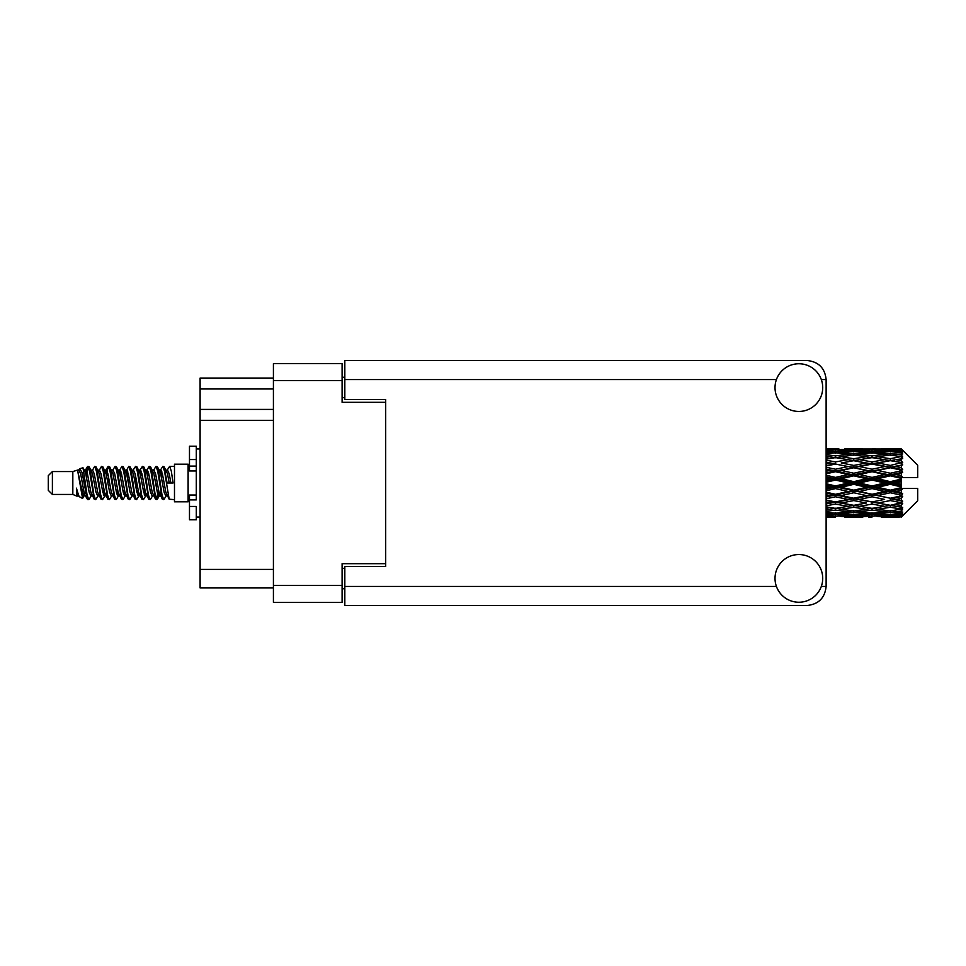 <?xml version="1.0" encoding="UTF-8"?>
<svg xmlns="http://www.w3.org/2000/svg" width="966" height="966" viewBox="0 0 966 966"><rect width="100%" height="100%" fill="white"/><g stroke="black" fill="none" stroke-linecap="round" stroke-linejoin="round"><path stroke-width="1.45" d="M385.7 566.535L385.7 563.673L342.097 563.673L342.097 602.373L273.414 602.373L273.414 363.627L342.097 363.627L342.097 402.327L385.7 402.327L385.7 399.465L385.7 566.535L344.826 566.535L344.826 586.434L776.423 586.434M344.826 588.741L342.097 588.741M342.097 377.259L344.826 377.259M273.414 388.972L200.107 388.972L200.107 378.068L273.414 378.068M273.414 587.932L200.107 587.932L200.107 569.397L273.414 569.397M273.414 420.319L200.107 420.319L200.107 569.397M200.107 388.972L200.107 409.415L273.414 409.415M200.107 420.319L200.107 409.415M798.87 602.241A23.848 23.848 0 0 0 822.718 578.393A23.848 23.848 0 0 0 798.87 554.544A23.848 23.848 0 0 0 775.022 578.393A23.848 23.848 0 0 0 798.87 602.241M798.87 411.456A23.848 23.848 0 0 0 822.718 387.608A23.848 23.848 0 0 0 798.87 363.759A23.848 23.848 0 0 0 775.022 387.608A23.848 23.848 0 0 0 798.87 411.456M385.7 399.465L344.826 399.465L344.826 360.499L807.045 360.499C818.552 361.707 824.916 368.07 826.123 379.566L826.123 586.434C824.916 597.93 818.552 604.293 807.045 605.501L344.826 605.501L344.826 586.434M52.393 494.447L52.393 471.553L48.3 475.646L48.3 490.354L52.393 494.447L72.824 494.447L77.087 496.21L77.86 495.401L77.244 495.932L78.946 495.932M52.393 471.553L72.824 471.553L72.824 494.447M174.484 483L174.484 501.801L188.116 501.801L188.116 464.199L174.484 464.199L174.484 483M72.824 471.553L77.57 470.104L82.581 498.48L78.983 496.5L76.423 488.156L77.087 496.21M83.257 488.228L82.364 492.225M82.581 498.48L85.757 492.165M79.731 468.691L82.991 467.785L85.334 483L85.334 489.364L82.038 472.459L79.731 468.691L78.318 470.599L78.946 470.068L80.649 473.847L84.054 492.153L85.141 495.401L86.312 495.498M153.268 470.599L156.021 466.373L157.724 471.239L162.348 499.205L164.16 499.205L166.671 494.954M156.021 466.373L157.349 466.795L158.569 471.239L161.986 494.761L163.689 499.627M159.849 471.046L162.831 466.373L164.534 471.239L169.171 499.205L174.484 499.627M166.901 470.599L169.642 466.373L171.344 471.239L173.059 483L167.094 483L164.16 466.795L167.516 473.847L169.219 483M85.334 489.364L87.882 499.627L89.222 499.205L91.722 494.954M85.334 483L87.037 494.761L88.739 499.627M85.757 473.835L87.882 466.373L89.584 471.239L94.221 499.205L96.032 499.205L98.303 495.401M87.882 466.373L89.222 466.795L90.442 471.239L93.847 494.761L95.549 499.627M90.864 470.068L92.567 470.068L94.704 466.373L96.407 471.239L101.032 499.205L102.843 499.205L105.342 494.954M103.326 494.121L104.002 489.822M94.704 466.373L96.032 466.795L97.252 471.239L100.657 494.761L102.36 499.627M103.93 495.498L104.497 492.165M97.675 470.068L99.377 470.068L101.515 466.373L103.217 471.239L107.842 499.205L109.653 499.205L111.923 495.401M101.515 466.373L102.843 466.795L104.062 471.239L107.48 494.761L109.182 499.627M106.188 473.835L108.325 466.373L110.027 471.239L114.664 499.205L116.475 499.205L118.733 495.401M116.946 494.121L117.623 489.822M108.325 466.373L109.653 466.795L110.885 471.239L114.29 494.761L115.992 499.627M117.562 495.498L118.118 492.165M112.394 470.599L115.135 466.373L116.838 471.239L121.474 499.205L123.286 499.205L125.785 494.954M123.769 494.121L124.445 489.822M115.135 466.373L116.475 466.795L117.695 471.239L121.1 494.761L122.803 499.627M124.373 495.498L124.94 492.165M118.975 471.046L121.957 466.373L123.66 471.239L128.285 499.205L130.096 499.205L132.366 495.401M121.957 466.373L123.286 466.795L124.505 471.239L127.91 494.761L129.613 499.627M124.928 470.068L126.643 470.068L128.768 466.373L130.47 471.239L135.095 499.205L136.906 499.205L139.406 494.954M137.389 494.121L138.066 489.822M128.768 466.373L130.096 466.795L131.316 471.239L134.733 494.761L136.435 499.627M137.993 495.498L138.561 492.165M132.825 470.599L135.578 466.373L137.281 471.239L141.917 499.205L143.729 499.205L146.228 494.954M144.2 494.121L144.876 489.822M135.578 466.373L136.906 466.795L138.138 471.239L141.543 494.761L143.246 499.627M144.815 495.498L145.383 492.165M139.406 471.046L142.388 466.373L144.091 471.239L148.728 499.205L150.539 499.205L152.809 495.401M142.388 466.373L143.729 466.795L144.948 471.239L148.353 494.761L150.056 499.627M146.228 471.046L149.211 466.373L150.913 471.239L155.538 499.205L157.349 499.205L159.004 492.165M156.444 499.289L158.509 489.822M149.211 466.373L150.539 466.795L151.759 471.239L155.164 494.761L156.866 499.627M86.252 476.178L88.317 466.711M106.683 476.178L107.371 471.879M119.82 473.835L120.388 470.502M120.315 476.178L120.992 471.879M126.631 473.835L127.198 470.502M127.126 476.178L127.802 471.879M140.263 473.835L140.831 470.502M140.758 476.178L141.434 471.879M147.073 473.835L147.641 470.502M147.569 476.178L148.245 471.879M160.706 473.835L161.262 470.502M161.201 476.178L161.877 471.879M162.831 466.373L164.16 466.795M896.001 483L901.35 481.744L901.35 484.256L896.001 483L890.302 483L826.123 496.983M859.498 483L872.044 480.054L884.615 483L872.044 485.946L859.498 483L853.799 483L826.123 489.194M826.123 482.263L835.518 480.054L848.088 483L835.518 485.946L826.123 483.737M901.35 448.949L896.001 448.997L901.35 448.949L902.715 450.301M901.35 449.468L890.302 450.216L877.756 449.54L901.35 449.468L902.715 450.651L901.35 449.105M901.35 450.241L901.35 451.013L896.001 450.603L901.35 450.241L902.715 451.146L901.35 449.601M901.35 452.028L890.302 453.537L877.756 452.173L890.302 451.037L901.35 452.028L902.715 452.873L901.35 451.013M901.35 453.585L901.35 454.926L896.001 454.237L902.715 453.996L901.35 452.33M901.35 456.52L890.302 458.717L877.756 456.749L890.302 454.974L902.715 456.978L901.35 454.926M901.35 458.778L901.35 460.613L896.001 459.683L902.715 458.657L901.35 456.978M901.35 462.69L890.302 465.431L877.756 462.98L890.302 460.673L902.715 462.726L901.35 460.613M901.35 465.503L901.35 467.701L896.001 466.59L902.715 464.863L901.35 463.269M901.35 470.128L901.35 470.792L890.302 473.243L877.756 470.454L890.302 467.773L901.35 470.128L902.715 469.742L901.35 467.701M901.35 473.316L901.35 475.743L896.001 474.523L901.35 473.316L902.715 472.193L901.35 470.792M901.35 478.375L901.35 479.088L890.302 481.66L877.756 478.725L890.302 475.827L901.35 478.375L901.35 477.554L902.679 477.554L901.35 475.743M902.679 477.554L917.7 477.554L917.7 465.286L902.099 449.685M901.35 481.744L901.35 479.088M901.35 486.912L901.35 487.625L890.302 490.173L877.756 487.275L890.302 484.34L901.35 486.912L901.35 484.256M902.099 516.315L917.7 500.714L917.7 488.446L901.35 488.446L901.35 487.625M901.35 490.257L901.35 492.684L896.001 491.477L901.35 490.257L902.679 488.446M901.35 495.208L901.35 495.872L890.302 498.227L877.756 495.546L890.302 492.757L901.35 495.208L902.715 493.807L901.35 492.684M901.35 498.299L901.35 500.497L896.001 499.41L901.35 498.299L902.715 496.258L901.35 495.872M901.35 502.731L890.302 505.327L877.756 503.02L890.302 500.569L901.35 502.731L902.715 501.137L901.35 500.497M901.35 505.387L901.35 507.222L896.001 506.317L901.35 505.387L902.715 503.274L901.35 503.31M901.35 509.022L890.302 511.026L877.756 509.251L890.302 507.283L901.35 509.022L902.715 507.343L901.35 507.222M901.35 511.074L901.35 512.415L896.001 511.763L901.35 511.074L902.715 509.022L901.35 509.48M901.35 513.67L890.302 514.963L877.756 513.827L890.302 512.463L901.35 513.67L902.715 512.004L901.35 512.415M901.35 514.987L901.35 515.759L896.001 515.397L901.35 514.987L902.715 513.127L901.35 513.972M881.185 517.039L890.302 517.064L877.756 516.46L890.302 515.784L901.35 516.399L902.715 514.854L901.35 515.759M901.35 516.399L890.302 516.895M901.35 516.895L896.001 517.003L901.35 516.895L902.715 515.349L901.35 516.532M902.715 515.699L901.35 517.052L902.715 515.699M835.518 517.064L826.413 517.039M844.658 517.039L862.916 517.039M826.123 516.943L832.1 517.064M826.123 516.291L829.83 516.46L826.123 516.617M831.811 515.977L829.83 516.46M835.518 516.689L835.518 515.12M849.054 516.762L848.088 517.003M853.799 517.064L841.229 516.46L853.799 515.784L866.333 516.46L853.799 516.895M890.302 517.064L899.431 517.039M872.044 517.064L868.615 517.064M826.123 515.168L835.518 514.371L848.088 515.397L835.518 516.182L826.123 515.615M826.123 513.441L829.83 513.827L826.123 514.19M833.513 513.006L829.83 513.827M835.518 514.371L835.518 512.596M850.974 514.721L848.088 515.397M839.237 515.977L841.229 516.46M853.799 515.784L853.799 514.105M868.325 515.977L866.333 516.46M858.533 516.762L859.498 517.003M872.044 516.689L872.044 515.12M885.581 516.762L884.615 517.003M872.044 516.182L859.498 515.397L872.044 514.371L884.615 515.397L872.044 516.182M853.799 514.963L841.229 513.827L853.799 512.463L866.333 513.827L853.799 514.963M826.123 511.364L835.518 510.084L848.088 511.763L835.518 513.236L826.123 512.149M826.123 508.684L829.83 509.251L826.123 509.794M835.518 510.084L835.518 508.201L829.83 509.251M852.531 510.857L848.088 511.763M837.534 513.006L841.229 513.827M853.799 512.463L853.799 510.616M870.028 513.006L866.333 513.827M856.625 514.721L859.498 515.397M872.044 514.371L872.044 512.596M887.488 514.721L884.615 515.397M875.776 515.977L877.756 516.46M890.302 515.784L890.302 514.105M895.035 516.762L896.001 517.003M872.044 513.236L859.498 511.763L872.044 510.084L884.615 511.763L872.044 513.236M853.799 511.026L841.229 509.251L853.799 507.283L866.333 509.251L853.799 511.026M826.123 505.773L835.518 504.095L848.088 506.317L835.518 508.382L826.123 506.848M826.123 502.32L829.83 503.02L826.123 503.721M835.518 504.095L835.518 502.223L826.123 503.89M826.123 498.758L835.518 496.778L848.088 499.41L829.83 503.02M853.799 507.283L853.799 505.387L848.088 506.317L853.799 505.387L859.498 506.317L872.044 504.095L884.615 506.317L872.044 508.382L835.518 502.223L841.229 503.02L853.799 500.569L866.333 503.02L853.799 505.327L841.229 503.02M835.518 508.201L841.229 509.251M872.044 510.084L872.044 508.201L866.333 509.251M855.055 510.857L859.498 511.763M889.046 510.857L884.615 511.763M874.061 513.006L877.756 513.827M890.302 512.463L890.302 510.616M893.127 514.721L896.001 515.397M835.518 501.934L826.123 500.05M826.123 494.725L829.83 495.546L826.123 496.343M835.518 496.778L835.518 495.039L829.83 495.546M853.799 500.569L853.799 498.758L835.518 502.223L826.123 500.473M853.799 498.227L841.229 495.546L853.799 492.757L866.333 495.546L848.088 499.41M853.799 505.327L866.333 503.02M872.044 504.095L872.044 502.223L877.756 503.02M890.302 507.283L890.302 505.387L885.75 506.124L890.302 505.387L896.001 506.317L853.799 498.758L859.498 499.41L872.044 496.778L884.615 499.41L872.044 501.934L859.498 499.41M872.044 508.201L877.756 509.251M891.57 510.857L896.001 511.763M826.123 490.752L835.518 488.591L848.088 491.477L835.518 494.29L826.123 492.189M826.123 486.405L829.83 487.275L826.123 488.132M835.518 488.591L835.518 487.093L829.83 487.275M835.518 494.29L835.518 495.039L841.229 495.546M853.799 492.757L853.799 491.139L848.088 491.477M872.044 496.778L872.044 495.039L853.799 498.758L826.123 493.046M872.044 494.29L859.498 491.477L872.044 488.591L884.615 491.477L872.044 494.29L872.044 495.039L866.333 495.546M872.044 501.934L884.615 499.41M890.302 500.569L890.302 498.758L896.001 499.41M890.302 505.327L902.715 503.274M853.799 490.173L841.229 487.275L853.799 484.34L866.333 487.275L853.799 490.173L853.799 491.139L859.498 491.477M826.123 477.868L829.83 478.725L826.123 479.595M835.518 480.054L835.518 478.907L826.123 481.008M826.123 473.811L835.518 471.71L848.088 474.523L835.518 477.409L835.518 478.907L829.83 478.725M835.518 485.946L835.518 487.093L841.229 487.275M853.799 484.34L853.799 483L848.088 483M872.044 488.591L872.044 487.093L866.333 487.275M890.302 492.757L890.302 491.139L872.044 495.039L877.756 495.546M890.302 490.173L890.302 491.139L884.615 491.477M890.302 498.227L826.123 484.992M902.715 496.258L890.302 498.758L902.715 501.137M853.799 481.66L841.229 478.725L853.799 475.827L866.333 478.725L853.799 481.66L853.799 483L835.518 478.907L841.229 478.725M835.518 477.409L826.123 475.248M826.123 469.657L829.83 470.454L826.123 471.275M835.518 471.71L835.518 470.961L826.123 472.954M826.123 465.95L835.518 464.066L848.088 466.59L835.518 469.222L835.518 470.961L829.83 470.454M853.799 475.827L853.799 474.861L835.518 478.907L826.123 476.806M853.799 473.243L841.229 470.454L853.799 467.773L866.333 470.454L853.799 473.243L853.799 474.861L848.088 474.523M872.044 480.054L872.044 478.907L853.799 483L872.044 487.093L877.756 487.275M872.044 477.409L859.498 474.523L872.044 471.71L884.615 474.523L872.044 477.409L872.044 478.907L866.333 478.725M872.044 485.946L872.044 487.093L890.302 491.139L896.001 491.477M890.302 484.34L890.302 483L884.615 483M902.498 488.446L890.302 491.139L902.715 493.807M835.518 469.222L826.123 467.242M826.123 462.279L829.83 462.98L826.123 463.68M835.518 464.066L826.123 465.527M826.123 459.152L835.518 457.618L848.088 459.683L835.518 461.905L835.518 463.777L829.83 462.98M853.799 467.773L835.518 470.961L841.229 470.454M853.799 465.431L841.229 462.98L853.799 460.673L866.333 462.98L853.799 465.431L853.799 467.242L848.088 466.59M872.044 471.71L872.044 470.961L853.799 474.861L859.498 474.523M872.044 469.222L859.498 466.59L872.044 464.066L884.615 466.59L872.044 469.222L872.044 470.961L866.333 470.454M890.302 475.827L890.302 474.861L872.044 478.907L877.756 478.725M890.302 473.243L890.302 474.861L884.615 474.523M890.302 481.66L890.302 483L826.123 469.017M901.35 480.513L890.302 483L901.35 485.487M835.518 461.905L826.123 460.227M826.123 456.206L829.83 456.749L826.123 457.316M826.123 453.851L835.518 452.764L848.088 454.237L835.518 455.916L835.518 457.799L829.83 456.749M853.799 460.673L841.229 462.98M872.044 464.066L848.088 459.683L853.799 460.613L872.044 457.618L884.615 459.683L872.044 461.905L859.498 459.683L853.799 460.613L853.799 458.717L841.229 456.749L853.799 454.974L866.333 456.749L853.799 458.717M872.044 461.905L872.044 463.777L853.799 467.242L859.498 466.59M890.302 460.673L872.044 463.777L866.333 462.98M890.302 467.773L872.044 470.961L877.756 470.454M890.302 465.431L890.302 467.242L884.615 466.59M902.715 472.193L890.302 474.861L896.001 474.523M835.518 455.916L826.123 454.636M826.123 451.81L829.83 452.173L826.123 452.559M833.513 452.994L829.83 452.173M852.531 455.143L848.088 454.237M835.518 457.799L841.229 456.749M872.044 455.916L859.498 454.237L872.044 452.764L884.615 454.237L872.044 455.916L872.044 457.799L866.333 456.749M902.715 462.726L884.615 459.683L890.302 460.613L894.866 459.876L890.302 460.613L890.302 458.717M902.715 464.863L890.302 467.242L872.044 463.777L877.756 462.98M902.715 469.742L890.302 467.242L896.001 466.59M853.799 453.537L841.229 452.173L853.799 451.037L866.333 452.173L853.799 453.537L853.799 455.384M826.123 450.385L835.518 449.818L848.088 450.603L835.518 451.629L826.123 450.832M826.123 449.383L829.83 449.54L826.123 449.709M831.811 450.023L829.83 449.54M835.518 451.629L835.518 453.404M850.974 451.279L848.088 450.603M837.534 452.994L841.229 452.173M870.028 452.994L866.333 452.173M855.055 455.143L859.498 454.237M889.046 455.143L884.615 454.237M872.044 457.799L877.756 456.749M872.044 451.629L859.498 450.603L872.044 449.818L884.615 450.603L872.044 451.629L872.044 453.404M853.799 450.216L841.229 449.54L866.333 449.54L853.799 450.216L853.799 451.895M835.518 448.936L826.123 449.057M826.413 448.961L838.947 448.936M835.518 449.311L835.518 450.88M849.054 449.238L848.088 448.997M839.237 450.023L841.229 449.54M868.325 450.023L866.333 449.54M856.625 451.279L859.498 450.603M887.488 451.279L884.615 450.603M874.061 452.994L877.756 452.173M890.302 453.537L890.302 455.384M891.57 455.143L896.001 454.237M872.044 449.311L859.498 448.997L884.615 448.997L872.044 449.311L872.044 450.88M872.044 448.936L875.474 448.936M862.916 448.961L844.658 448.961M858.533 449.238L859.498 448.997M885.581 449.238L884.615 448.997M875.776 450.023L877.756 449.54M890.302 450.216L890.302 451.895M893.127 451.279L896.001 450.603M899.431 448.961L881.185 448.961M895.035 449.238L896.001 448.997M76.423 495.039L77.244 495.932M83.716 470.237L84.67 470.599L85.757 473.847L89.162 492.153L90.864 495.932L91.48 495.401M96.032 466.795L99.377 473.847L102.794 492.153L104.497 495.932L105.113 495.401M107.902 483L108.747 478.049M109.653 466.795L113.01 473.847L116.415 492.153L118.118 495.932L119.82 495.932M123.286 466.795L126.643 473.847L130.048 492.153L131.75 495.932L133.453 495.932M135.155 483L136.001 478.049M136.906 466.795L140.263 473.847L143.668 492.153L145.371 495.932L145.999 495.401M150.539 466.795L153.896 473.847L157.301 492.153L159.004 495.932L160.706 492.165M76.423 488.156L78.983 496.5M84.899 471.046L85.757 470.068L87.459 473.847L90.864 492.153L94.221 499.205M99.377 470.068L101.092 473.847L104.497 492.153L107.842 499.205M111.307 470.068L113.01 470.068L114.713 473.847L118.118 492.153L121.474 499.205M126.643 470.068L128.345 473.847L131.75 492.153L135.095 499.205M136.001 487.951L136.858 483M139.647 470.599L140.263 470.068L141.966 473.847L145.371 492.153L148.728 499.205M152.181 470.068L153.896 470.068L155.598 473.847L159.004 492.153L162.348 499.205M165.814 470.068L167.516 470.068L169.219 473.847L170.922 483M77.57 470.104L82.352 492.153L84.054 495.932L84.67 495.401M89.222 466.795L92.567 473.847L95.972 492.153L97.675 495.932L99.377 495.932M102.843 466.795L106.2 473.847L109.605 492.153L111.307 495.932L113.01 495.932M116.475 466.795L119.82 473.847L123.225 492.153L124.928 495.932L125.556 495.401M128.345 483L129.19 478.049M130.096 466.795L133.453 473.847L136.858 492.153L138.561 495.932L139.176 495.401M143.729 466.795L147.073 473.847L150.479 492.153L152.181 495.932L153.896 495.932M160.09 470.599L160.706 470.068L159.004 470.068L160.706 473.847L164.111 492.153L165.814 495.932L166.43 495.401M92.567 470.068L94.27 473.847L97.675 492.153L101.032 499.205M104.497 473.835L106.2 470.068L107.902 473.847L111.307 492.153L114.664 499.205M119.204 470.599L119.82 470.068L121.523 473.847L124.928 492.153L128.285 499.205M131.75 470.068L133.453 470.068L135.155 473.847L138.561 492.153L141.917 499.205M145.371 470.068L147.073 470.068L148.776 473.847L152.181 492.153L155.538 499.205M156.444 487.951L157.301 483M160.706 470.068L162.409 473.847L165.814 492.153L169.171 499.205M902.498 477.554L826.123 462.11M196.291 495.039L189.481 495.039L189.481 499.893L196.291 499.893L196.291 459.55L189.481 459.55L189.481 446.207L196.291 446.207L196.291 466.107L189.481 466.107L189.481 470.961L196.291 470.961M189.481 499.893L189.481 519.793L196.291 519.793L196.291 506.45L189.481 506.45M189.481 459.55L189.481 466.107M273.414 585.481L342.097 585.481M342.097 380.519L273.414 380.519M342.097 568.31L344.826 568.31M344.826 397.69L342.097 397.69M821.329 586.434L826.123 586.434M826.123 379.566L821.329 379.566M776.423 379.566L344.826 379.566M196.291 470.901L189.481 470.901M196.291 495.099L189.481 495.099M188.116 497.309L189.481 497.309M850.37 517.064L857.228 517.064M886.885 517.064L893.731 517.064M850.37 448.936L857.228 448.936M886.885 448.936L893.731 448.936M169.642 466.373L174.484 466.373M188.116 468.691L189.481 468.691M82.991 467.785L84.67 470.599M157.349 499.205L159.619 495.401M84.054 470.068L85.757 470.068M90.864 495.932L92.567 495.932M104.497 495.932L106.2 495.932M138.561 470.068L140.263 470.068M145.371 495.932L147.073 495.932M159.004 495.932L160.706 495.932M85.141 470.599L87.411 466.795M157.349 466.795L159.619 470.599M77.244 470.068L78.946 470.068M84.054 495.932L85.757 495.932M104.497 470.068L106.2 470.068M118.118 470.068L119.82 470.068M124.928 495.932L126.643 495.932M138.561 495.932L140.263 495.932M165.814 495.932L167.516 495.932M85.141 495.401L87.411 499.205M105.572 470.599L107.842 466.795M196.291 517.064L200.107 517.064M196.291 448.936L200.107 448.936"/></g></svg>
